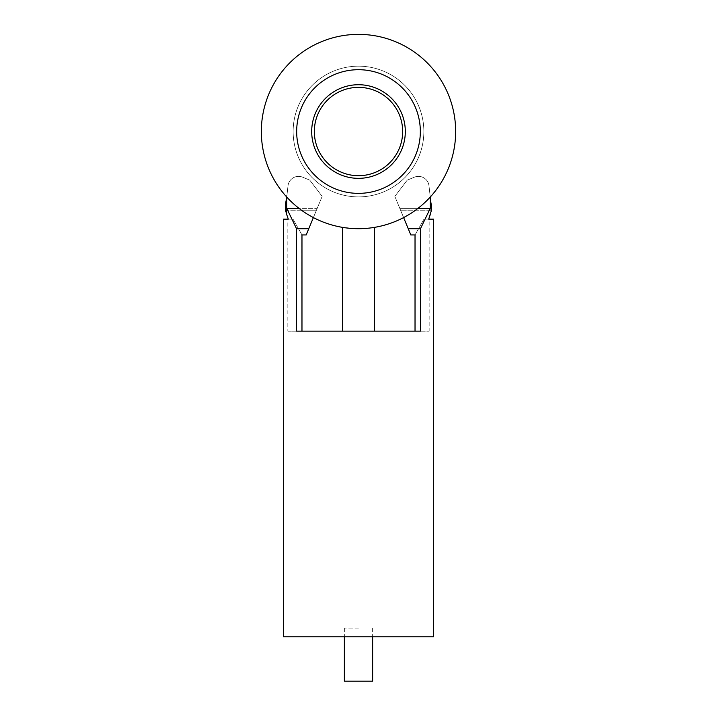 <?xml version="1.0" encoding="UTF-8"?>
<svg xmlns="http://www.w3.org/2000/svg" width="717" height="717" viewBox="0 0 717 717"><rect width="100%" height="100%" fill="white"/><g stroke="black" fill="none" stroke-linecap="round" stroke-linejoin="round"><path stroke-width="0.54" stroke-dasharray="3.58 2.69" d="M358.5 628.155L344.366 628.155L358.5 628.155M344.366 681.15L372.634 681.15M420.332 131.534A61.832 61.832 0 0 0 358.5 69.701A61.832 61.832 0 0 0 296.668 131.534A61.832 61.832 0 0 0 358.5 193.366A61.832 61.832 0 0 0 420.332 131.534A61.832 61.832 0 0 1 358.5 193.366A61.832 61.832 0 0 1 296.668 131.534A61.832 61.832 0 0 1 358.5 69.701A61.832 61.832 0 0 1 420.332 131.534A61.832 61.832 0 0 1 358.5 193.366A61.832 61.832 0 0 1 296.668 131.534A61.832 61.832 0 0 1 358.5 69.701A61.832 61.832 0 0 1 420.332 131.534M423.864 131.534A65.364 65.364 0 0 1 358.5 196.897A65.364 65.364 0 0 1 293.136 131.534A65.364 65.364 0 0 0 358.5 196.897A65.364 65.364 0 0 0 423.864 131.534A65.364 65.364 0 0 1 358.5 196.897A65.364 65.364 0 0 1 293.136 131.534A65.364 65.364 0 0 0 358.5 196.897A65.364 65.364 0 0 0 423.864 131.534A65.364 65.364 0 0 0 358.5 66.17A65.364 65.364 0 0 0 293.136 131.534A65.364 65.364 0 0 1 358.5 66.17A65.364 65.364 0 0 1 423.864 131.534A65.364 65.364 0 0 0 358.5 66.17A65.364 65.364 0 0 0 293.136 131.534A65.364 65.364 0 0 1 358.5 66.17A65.364 65.364 0 0 1 423.864 131.534M405.311 131.534A46.811 46.811 0 0 1 358.5 178.345A46.811 46.811 0 0 1 311.689 131.534A46.811 46.811 0 0 1 358.5 84.723A46.811 46.811 0 0 1 405.311 131.534A46.811 46.811 0 0 0 358.5 84.723A46.811 46.811 0 0 0 311.689 131.534A46.811 46.811 0 0 0 358.5 178.345A46.811 46.811 0 0 0 405.311 131.534A46.811 46.811 0 0 1 358.5 178.345A46.811 46.811 0 0 1 311.689 131.534A46.811 46.811 0 0 1 358.5 84.723A46.811 46.811 0 0 1 405.311 131.534M455.662 131.534A97.162 97.162 0 0 1 358.5 228.696A97.162 97.162 0 0 1 261.338 131.534A97.162 97.162 0 0 1 358.5 34.371A97.162 97.162 0 0 1 430.263 197.032L428.981 185.775A10.603 10.603 0 0 0 414.39 177.18L407.229 180.146L394.834 196.377L407.229 180.146L414.39 177.18A10.603 10.603 0 0 1 428.237 182.916A10.603 10.603 0 0 0 414.39 177.18L407.229 180.146L394.834 196.377L400.57 210.215L415.493 210.215A97.162 97.162 0 0 1 301.507 210.215L316.43 210.215L301.507 210.215A97.162 97.162 0 0 0 455.662 131.534A97.162 97.162 0 0 0 358.5 34.371A97.162 97.162 0 0 0 261.338 131.534A97.162 97.162 0 0 1 358.5 34.371A97.162 97.162 0 0 1 455.662 131.534A97.162 97.162 0 0 0 358.5 34.371A97.162 97.162 0 0 0 286.737 197.032A97.162 97.162 0 0 1 261.338 131.534A97.162 97.162 0 0 0 358.5 228.696A97.162 97.162 0 0 0 455.662 131.534A97.162 97.162 0 0 1 358.5 228.696A97.162 97.162 0 0 1 261.338 131.534A97.162 97.162 0 0 1 358.5 34.371A97.162 97.162 0 0 1 455.662 131.534M431.473 210.215L400.57 210.215L394.834 196.377L410.814 234.952L400.57 210.215L410.814 234.952L415.026 234.952L423.962 219.151L415.026 234.952L415.026 331.155L420.458 331.155L420.458 228.705L430.254 208.387L430.254 196.987L431.186 205.116M308.776 228.705L296.542 228.705L286.746 208.387L317.192 208.387L306.186 234.952L322.166 196.377L306.186 234.952L301.974 234.952L293.038 219.151L288.288 219.151L286.746 214.634L286.746 196.987L288.019 185.775A10.603 10.603 0 0 1 288.763 182.916A10.603 10.603 0 0 0 288.019 185.775A10.603 10.603 0 0 1 288.763 182.916A10.603 10.603 0 0 0 288.019 185.775L286.746 197.041A97.162 97.162 0 0 0 301.507 210.215L286.746 210.215L301.507 210.215A97.162 97.162 0 0 1 286.737 197.032L288.019 185.775L285.527 203.978M313.383 217.583L322.166 196.377L313.562 185.111A13.955 13.955 0 0 0 312.469 183.686L309.771 180.146L302.61 177.18A10.603 10.603 0 0 0 288.763 182.916A10.603 10.603 0 0 1 302.61 177.18L309.771 180.146L302.61 177.18A10.603 10.603 0 0 0 288.763 182.916A10.603 10.603 0 0 1 302.61 177.18L309.771 180.146L312.469 183.686A13.955 13.955 0 0 1 313.562 185.111L322.166 196.377L309.771 180.146L322.166 196.377L317.192 208.387L299.061 208.387M430.254 210.215L415.493 210.215A97.162 97.162 0 0 0 430.254 197.041L430.254 214.634L430.254 208.387L399.808 208.387L403.617 217.583M349.475 228.275L358.5 228.696C337.985 227.271 337.985 227.271 358.5 228.696L367.498 228.275M368.224 228.203L358.5 228.696M358.5 331.155L374.399 331.155L358.5 331.155M430.254 196.987L428.981 185.775A10.603 10.603 0 0 0 428.237 182.916A10.603 10.603 0 0 1 428.981 185.775L430.254 196.987L428.981 185.775A10.603 10.603 0 0 0 414.39 177.18L407.229 180.146L394.834 196.377L399.808 208.387L417.939 208.387M358.5 175.701A44.167 44.167 0 0 1 314.333 131.534A44.167 44.167 0 0 1 358.5 87.366A44.167 44.167 0 0 1 402.667 131.534A44.167 44.167 0 0 1 358.5 175.701A44.167 44.167 0 0 1 314.333 131.534A44.167 44.167 0 0 1 358.5 87.366A44.167 44.167 0 0 1 402.667 131.534A44.167 44.167 0 0 1 358.5 175.701A44.167 44.167 0 0 0 402.667 131.534A44.167 44.167 0 0 0 358.5 87.366A44.167 44.167 0 0 0 314.333 131.534A44.167 44.167 0 0 0 358.5 175.701M301.749 245.662L301.974 234.952L293.038 219.151L287.84 219.151L287.84 331.155L301.974 331.155L301.749 245.662M408.224 228.705L420.458 228.705M420.458 331.155L429.16 331.155L420.458 331.155M433.579 636.768L283.421 636.768M286.746 208.387L286.746 196.987M285.949 203.978L285.814 205.116M287.84 331.155L301.974 331.155L296.542 331.155L301.974 331.155L296.542 331.155L296.542 228.705M374.399 331.155L342.601 331.155M428.712 219.151L423.962 219.151L429.16 219.151L429.16 331.155M344.366 628.155L344.366 636.768M372.634 628.155L372.634 636.768"/><path stroke-width="1.08" d="M372.634 636.768L372.634 681.15L344.366 681.15L344.366 636.768M455.662 131.534A97.162 97.162 0 0 0 358.5 34.371A97.162 97.162 0 0 0 261.338 131.534A97.162 97.162 0 0 0 358.5 228.696A97.162 97.162 0 0 0 455.662 131.534M296.668 131.534A61.832 61.832 0 0 0 358.5 193.366A61.832 61.832 0 0 0 420.332 131.534A61.832 61.832 0 0 0 358.5 69.701A61.832 61.832 0 0 0 296.668 131.534M405.311 131.534A46.811 46.811 0 0 0 358.5 84.723A46.811 46.811 0 0 0 311.689 131.534A46.811 46.811 0 0 0 358.5 178.345A46.811 46.811 0 0 0 405.311 131.534M358.5 87.366A44.167 44.167 0 0 0 314.333 131.534A44.167 44.167 0 0 0 358.5 175.701A44.167 44.167 0 0 0 402.667 131.534A44.167 44.167 0 0 0 358.5 87.366M313.383 217.583L306.186 234.952L301.974 234.952L301.974 331.155L342.601 331.155L342.601 227.388L343.712 227.558M343.739 227.567L344.285 227.648M344.438 227.674L349.475 228.275M367.498 228.275L368.224 228.203M299.061 208.387L286.746 208.387L296.542 228.705L296.542 331.155L420.458 331.155L420.458 228.705L430.254 208.387L430.254 197.041L431.186 205.116L431.473 203.978L431.473 210.215L428.712 219.151L433.579 219.151L433.579 636.768L283.421 636.768L283.421 219.151L288.288 219.151L286.746 214.634L286.746 197.041L285.527 203.978L285.527 210.215L286.746 210.215M285.527 210.215L286.746 214.634M287.84 219.151L283.421 219.151M308.776 228.705L296.542 228.705M403.617 217.583L410.814 234.952L415.026 234.952L415.026 331.155L374.399 331.155L374.399 227.388M408.224 228.705L420.458 228.705M430.254 208.387L417.939 208.387M429.16 219.151L433.579 219.151M428.712 219.151L430.254 214.634"/></g></svg>
